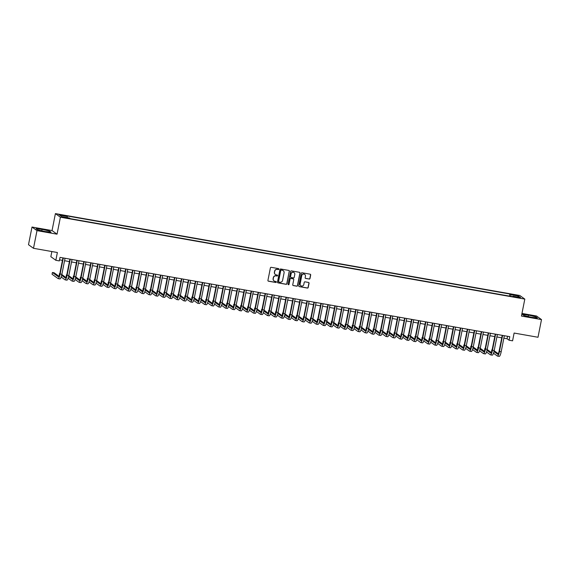 <?xml version="1.0" encoding="UTF-8"?>
<svg xmlns="http://www.w3.org/2000/svg" width="570" height="570" viewBox="0 0 570 570"><rect width="100%" height="100%" fill="white"/><g stroke="black" fill="none" stroke-linecap="round" stroke-linejoin="round"><path stroke-width="0.85" d="M278.88 269.175A0.499 0.485 125.8 0 0 278.495 268.605L271.22 267.323A0.713 0.691 125.8 0 0 270.401 267.893L267.929 280.383A0.713 0.691 125.8 0 0 268.477 281.195L275.752 282.478A0.499 0.485 125.8 0 0 276.137 281.587A0.499 0.485 125.8 0 0 275.944 281.502L274.996 281.338A2.273 2.216 125.8 0 1 273.251 278.73L273.458 277.69A2.273 2.216 125.8 0 1 276.087 275.859L277.027 276.022A0.499 0.485 125.8 0 0 277.412 275.139A0.499 0.485 125.8 0 0 277.219 275.054L276.279 274.89A2.273 2.216 125.8 0 1 274.526 272.282L274.733 271.242A2.273 2.216 125.8 0 1 277.362 269.411L278.303 269.574A0.499 0.485 125.8 0 0 278.88 269.175M275.317 274.462A2.273 2.216 125.8 0 1 274.391 272.182L274.597 271.142A2.273 2.216 125.8 0 1 277.227 269.311L278.167 269.475A0.499 0.485 125.8 0 0 278.616 268.641M268.135 281.024A0.713 0.691 125.8 0 0 268.342 281.096L275.616 282.378A0.499 0.485 125.8 0 0 276.065 281.544M274.042 280.91A2.273 2.216 125.8 0 1 273.115 278.637L273.322 277.597A2.273 2.216 125.8 0 1 275.951 275.759L276.892 275.93A0.499 0.485 125.8 0 0 277.341 275.096M514.575 294.754L512.729 294.619L517.275 295.517L514.575 294.754M309.168 279.072A0.713 0.691 125.8 0 0 309.987 278.502L310.679 274.996A0.713 0.691 125.8 0 0 310.137 274.184L302.057 272.759A0.713 0.691 125.8 0 0 301.238 273.329L298.766 285.819A0.713 0.691 125.8 0 0 299.314 286.632L307.387 288.057A0.713 0.691 125.8 0 0 308.206 287.48L309.047 283.247A0.713 0.691 125.8 0 0 308.498 282.435L305.043 281.829A0.713 0.691 125.8 0 0 304.223 282.399L303.81 284.501A1.902 1.853 125.8 0 1 300.86 285.72A1.902 1.853 125.8 0 1 300.148 283.853L301.772 275.631A1.902 1.853 125.8 0 1 304.715 274.412A1.902 1.853 125.8 0 1 305.435 276.279L305.164 277.647A0.713 0.691 125.8 0 0 305.712 278.459L309.033 278.972A0.713 0.691 125.8 0 0 309.852 278.402L310.55 274.897A0.713 0.691 125.8 0 0 310.344 274.256M36.993 230.636L57.043 234.177L52.048 230.572L31.998 227.038L36.993 230.636L33.495 248.306L57.378 252.517L55.839 260.291L59.33 260.91L60.028 257.376L509.794 336.678L509.096 340.212L512.58 340.824L514.119 333.051L538.002 337.262L541.5 319.592L536.505 315.994L521.97 313.429M57.043 234.177L60.399 217.213L524.813 299.1L521.45 316.058L541.5 319.592M289.396 271.242A0.713 0.691 125.8 0 0 288.847 270.429L280.775 269.004A0.713 0.691 125.8 0 0 279.948 269.574L277.476 282.065A0.713 0.691 125.8 0 0 278.025 282.877L286.104 284.302A0.713 0.691 125.8 0 0 286.924 283.732L289.261 271.142A0.713 0.691 125.8 0 0 289.054 270.501M291.413 270.878L299.492 272.303A0.713 0.691 125.8 0 1 300.041 273.115L297.568 285.606A0.713 0.691 125.8 0 1 296.742 286.176L293.286 285.57A0.713 0.691 125.8 0 1 292.738 284.758L293.742 279.692A0.713 0.691 125.8 0 0 293.194 278.873L290.907 278.474A0.713 0.691 125.8 0 0 290.08 279.043L289.04 284.316A0.499 0.485 125.8 0 1 288.27 284.637A0.499 0.485 125.8 0 1 288.078 284.145L290.593 271.455A0.713 0.691 125.8 0 1 291.413 270.878M33.495 248.306L28.5 244.701L31.998 227.038M61.403 215.31L64.724 215.716L60.57 214.712L58.781 214.577L61.403 215.31M60.399 217.213L55.404 213.608L519.812 295.495L524.813 299.1M509.466 296.108L509.879 294.027L66.391 215.831L67.338 216.514L67.331 217.633M509.879 294.027L510.827 294.711L518.493 296.065L520.553 297.547L512.879 296.193L513.827 296.877L70.338 218.681L69.39 217.996L61.717 216.643L59.665 215.161L67.338 216.514M51.863 251.548L50.844 256.685L55.839 260.291M52.048 230.572L55.404 213.608M503.866 338.188L507.065 338.751L509.096 340.212M59.537 259.842L62.444 260.355M64.56 260.725L69.419 261.58M71.535 261.958L76.387 262.813M78.503 263.183L83.362 264.038M85.479 264.416L90.338 265.271M92.454 265.641L97.306 266.504M99.422 266.874L104.282 267.729M106.398 268.099L111.257 268.962M113.373 269.332L118.225 270.187M120.341 270.565L125.201 271.42M127.317 271.79L132.176 272.645M134.292 273.023L139.144 273.878M141.26 274.248L146.12 275.103M148.236 275.481L153.095 276.336M155.211 276.707L160.063 277.569M162.179 277.939L167.038 278.794M169.155 279.172L174.014 280.027M176.13 280.397L180.982 281.252M183.098 281.63L187.958 282.485M190.074 282.855L194.933 283.71M197.049 284.088L201.908 284.943M204.024 285.314L208.877 286.176M210.993 286.546L215.852 287.401M217.968 287.772L222.827 288.634M224.943 289.004L229.796 289.859M231.912 290.237L236.771 291.092M238.887 291.462L243.746 292.317M245.862 292.695L250.715 293.55M252.831 293.921L257.69 294.776M259.806 295.153L264.665 296.008M266.781 296.379L271.634 297.241M273.75 297.611L278.609 298.466M280.725 298.844L285.584 299.699M287.7 300.069L292.553 300.924M294.669 301.302L299.528 302.157M301.644 302.528L306.503 303.382M308.619 303.76L313.471 304.615M315.588 304.986L320.447 305.848M322.563 306.218L327.422 307.073M329.538 307.451L334.391 308.306M336.507 308.676L341.366 309.531M343.482 309.909L348.341 310.764M350.457 311.135L355.317 311.99M357.433 312.367L362.285 313.222M364.401 313.593L369.26 314.455M371.376 314.825L376.236 315.68M378.352 316.051L383.204 316.913M385.32 317.283L390.179 318.138M392.295 318.516L397.155 319.371M399.271 319.742L404.123 320.596M406.239 320.974L411.098 321.829M413.214 322.2L418.074 323.055M420.19 323.432L425.042 324.287M427.158 324.658L432.017 325.52M434.133 325.89L438.993 326.745M441.109 327.123L445.961 327.978M448.077 328.349L452.936 329.204M455.052 329.581L459.912 330.436M462.028 330.807L466.88 331.662M468.996 332.039L473.855 332.894M475.971 333.265L480.831 334.127M482.947 334.497L487.799 335.352M489.915 335.723L494.774 336.585M496.89 336.956L501.75 337.81M507.557 336.286L507.065 338.751M512.879 296.193L512.665 296.671M510.813 296.343L510.827 294.711M518.493 296.065L517.517 297.013M45.066 231.52L51.044 232.168L49.54 231.078L42.059 229.347L36.081 228.705L37.584 229.788L45.066 231.52M535.914 316.842L528.433 315.11L522.455 314.462L523.958 315.552L531.44 317.283L537.417 317.925L535.914 316.842L535.736 317.739M41.781 230.757L42.059 229.347M49.362 231.983L49.54 231.078M528.155 316.521L528.433 315.11M277.683 282.706A0.713 0.691 125.8 0 0 277.889 282.777L285.969 284.202A0.713 0.691 125.8 0 0 286.788 283.632L289.261 271.142M281.331 270.109A0.499 0.485 125.8 0 0 280.754 270.508L278.588 281.466A0.499 0.485 125.8 0 0 278.972 282.036L279.963 282.214A2.273 2.216 125.8 0 0 282.592 280.383L284.074 272.887A2.273 2.216 125.8 0 0 282.328 270.28L281.195 270.009A0.499 0.485 125.8 0 0 280.625 270.408L280.754 270.508M278.709 281.901A0.499 0.485 125.8 0 1 278.452 281.373L280.625 270.408M283.147 270.608A2.273 2.216 125.8 0 0 282.193 270.187L282.328 270.28M281.195 270.009L282.193 270.187M292.944 285.399A0.713 0.691 125.8 0 0 293.151 285.47L296.607 286.083A0.713 0.691 125.8 0 0 297.433 285.506L299.906 273.023A0.713 0.691 125.8 0 0 299.699 272.375M293.408 278.951A0.713 0.691 125.8 0 0 293.058 278.78L290.771 278.374A0.713 0.691 125.8 0 0 289.945 278.951L289.04 284.316M288.206 284.58A0.499 0.485 125.8 0 0 288.905 284.216M294.783 274.434A1.902 1.853 125.8 0 0 294.063 272.574A1.902 1.853 125.8 0 0 291.12 273.792L290.55 276.685A0.713 0.691 125.8 0 0 291.099 277.497L293.386 277.904A0.713 0.691 125.8 0 0 294.213 277.334L294.783 274.434M293.999 272.524A1.902 1.853 125.8 0 0 290.985 273.693L291.12 273.792M290.75 277.334A0.713 0.691 125.8 0 1 290.415 276.585L290.985 273.693M305.37 278.288A0.713 0.691 125.8 0 0 305.577 278.367L309.033 278.972M304.644 274.37A1.902 1.853 125.8 0 0 301.637 275.538L301.772 275.631M300.796 285.67A1.902 1.853 125.8 0 1 300.012 283.753L301.637 275.538M298.965 286.461A0.713 0.691 125.8 0 0 299.179 286.532L307.251 287.957A0.713 0.691 125.8 0 0 308.078 287.387L308.911 283.155A0.713 0.691 125.8 0 0 308.705 282.506M59.009 276.293L54.15 272.788L52.412 272.481L52.055 274.248L58.062 278.58A5.429 1.133 -80 0 0 58.169 278.623A5.429 1.133 -80 0 0 60.128 274.006L63.306 257.954M59.807 278.887A5.429 1.133 -80 0 0 59.914 278.93A5.429 1.133 -80 0 0 61.866 274.312L65.044 258.26M62.928 257.889L59.786 273.764A3.62 0.755 100 0 1 58.482 276.842A3.62 0.755 100 0 1 58.411 276.813L52.412 272.481M61.161 277.013L65.037 279.806A5.429 1.133 -80 0 0 65.144 279.856A5.429 1.133 -80 0 0 67.096 275.239L70.274 259.179M66.776 280.112A5.429 1.133 -80 0 0 66.882 280.162A5.429 1.133 -80 0 0 68.842 275.545L72.02 259.485M69.903 259.115L66.761 274.996A3.62 0.755 100 0 1 65.457 278.075A3.62 0.755 100 0 1 65.386 278.039L61.645 275.339M65.985 277.526L61.824 274.526M59.786 273.778L59.38 273.707L59.28 275.659M59.743 273.971L59.38 273.707M68.129 278.238L72.005 281.038A5.429 1.133 -80 0 0 72.112 281.081A5.429 1.133 -80 0 0 74.072 276.464L77.249 260.412M73.751 281.345A5.429 1.133 -80 0 0 73.858 281.388A5.429 1.133 -80 0 0 75.817 276.778L78.995 260.718M76.879 260.347L73.737 276.222A3.62 0.755 100 0 1 72.433 279.3A3.62 0.755 100 0 1 72.362 279.272L68.614 276.571M72.96 278.751L68.799 275.752M66.754 275.011L66.355 274.94L66.255 276.885M66.719 275.203L66.355 274.94M75.105 279.471L78.981 282.264A5.429 1.133 -80 0 0 79.088 282.314A5.429 1.133 -80 0 0 81.047 277.697L84.225 261.637M80.726 282.578A5.429 1.133 -80 0 0 80.833 282.62A5.429 1.133 -80 0 0 82.785 278.003L85.963 261.951M83.847 261.573L80.705 277.455A3.62 0.755 100 0 1 79.401 280.533A3.62 0.755 100 0 1 79.33 280.497L75.589 277.797M79.928 279.984L75.774 276.984M73.73 276.243L73.331 276.172L73.224 278.117M73.694 276.429L73.331 276.172M82.08 280.697L85.956 283.497A5.429 1.133 -80 0 0 86.063 283.539A5.429 1.133 -80 0 0 88.015 278.93L91.2 262.87M87.695 283.803A5.429 1.133 -80 0 0 87.801 283.853A5.429 1.133 -80 0 0 89.761 279.236L92.939 263.176M90.822 262.806L87.68 278.68A3.62 0.755 100 0 1 86.376 281.758A3.62 0.755 100 0 1 86.305 281.73L82.564 279.029M86.904 281.209L82.743 278.21M80.705 277.469L80.299 277.398L80.199 279.343M80.662 277.661L80.299 277.398M89.048 281.929L92.924 284.729A5.429 1.133 -80 0 0 93.031 284.772A5.429 1.133 -80 0 0 94.99 280.155L98.168 264.102M94.67 285.036A5.429 1.133 -80 0 0 94.777 285.078A5.429 1.133 -80 0 0 96.736 280.461L99.914 264.409M97.798 264.031L94.656 279.913A3.62 0.755 100 0 1 93.352 282.991A3.62 0.755 100 0 1 93.28 282.962L89.533 280.262M93.879 282.442L89.718 279.442M87.673 278.702L87.274 278.63L87.174 280.575M87.638 278.887L87.274 278.63M96.024 283.162L99.9 285.955A5.429 1.133 -80 0 0 100.007 286.005A5.429 1.133 -80 0 0 101.966 281.388L105.144 265.328M101.645 286.261A5.429 1.133 -80 0 0 101.752 286.311A5.429 1.133 -80 0 0 103.704 281.694L106.889 265.634M104.773 265.264L101.624 281.145A3.62 0.755 100 0 1 100.32 284.216A3.62 0.755 100 0 1 100.249 284.188L96.508 281.487M100.847 283.668L96.693 280.668M94.648 279.927L94.249 279.856L94.15 281.801M94.613 280.119L94.249 279.856M102.999 284.387L106.875 287.187A5.429 1.133 -80 0 0 106.982 287.23A5.429 1.133 -80 0 0 108.934 282.613L112.119 266.56M108.621 287.494A5.429 1.133 -80 0 0 108.728 287.536A5.429 1.133 -80 0 0 110.68 282.919L113.858 266.867M111.741 266.489L108.599 282.371A3.62 0.755 100 0 1 107.295 285.449A3.62 0.755 100 0 1 107.224 285.42L103.484 282.72M107.823 284.9L103.662 281.901M101.624 281.16L101.218 281.088L101.118 283.034M101.581 281.352L101.218 281.088M109.967 285.62L113.85 288.413A5.429 1.133 -80 0 0 113.957 288.463A5.429 1.133 -80 0 0 115.91 283.846L119.087 267.786M115.589 288.719A5.429 1.133 -80 0 0 115.696 288.769A5.429 1.133 -80 0 0 117.655 284.152L120.833 268.092M118.717 267.722L115.575 283.603A3.62 0.755 100 0 1 114.271 286.682A3.62 0.755 100 0 1 114.2 286.646L110.452 283.945M114.798 286.133L110.637 283.133M108.592 282.385L108.193 282.314L108.093 284.266M108.557 282.578L108.193 282.314M116.943 286.845L120.819 289.645A5.429 1.133 -80 0 0 120.925 289.688A5.429 1.133 -80 0 0 122.885 285.071L126.063 269.019M122.564 289.952A5.429 1.133 -80 0 0 122.671 289.995A5.429 1.133 -80 0 0 124.623 285.385L127.808 269.325M125.692 268.954L122.543 284.829A3.62 0.755 100 0 1 121.239 287.907A3.62 0.755 100 0 1 121.168 287.879L117.427 285.178M121.766 287.358L117.612 284.359M115.567 283.618L115.168 283.546L115.069 285.492M115.532 283.81L115.168 283.546M123.918 288.078L127.794 290.871A5.429 1.133 -80 0 0 127.901 290.921A5.429 1.133 -80 0 0 129.853 286.304L133.038 270.244M129.54 291.177A5.429 1.133 -80 0 0 129.647 291.227A5.429 1.133 -80 0 0 131.599 286.61L134.776 270.558M132.66 270.18L129.518 286.062A3.62 0.755 100 0 1 128.214 289.14A3.62 0.755 100 0 1 128.143 289.104L124.403 286.404M128.742 288.591L124.581 285.591M122.543 284.843L122.137 284.779L122.037 286.724M122.5 285.036L122.137 284.779M130.886 289.304L134.769 292.104A5.429 1.133 -80 0 0 134.876 292.146A5.429 1.133 -80 0 0 136.828 287.536L140.006 271.477M136.508 292.41A5.429 1.133 -80 0 0 136.615 292.46A5.429 1.133 -80 0 0 138.574 287.843L141.752 271.783M139.636 271.413L136.494 287.287A3.62 0.755 100 0 1 135.19 290.365A3.62 0.755 100 0 1 135.118 290.337L131.371 287.636M135.717 289.817L131.556 286.817M129.518 286.076L129.112 286.005L129.012 287.95M129.476 286.268L129.112 286.005M137.862 290.536L141.738 293.329A5.429 1.133 -80 0 0 141.845 293.379A5.429 1.133 -80 0 0 143.804 288.762L146.982 272.702M143.483 293.643A5.429 1.133 -80 0 0 143.59 293.685A5.429 1.133 -80 0 0 145.542 289.068L148.727 273.016M146.611 272.638L143.462 288.52A3.62 0.755 100 0 1 142.158 291.598A3.62 0.755 100 0 1 142.087 291.562L138.346 288.869M142.692 291.049L138.531 288.049M136.487 287.309L136.088 287.237L135.988 289.182M136.451 287.494L136.088 287.237M144.837 291.769L148.713 294.562A5.429 1.133 -80 0 0 148.82 294.612A5.429 1.133 -80 0 0 150.772 289.995L153.957 273.935M150.459 294.868A5.429 1.133 -80 0 0 150.565 294.918A5.429 1.133 -80 0 0 152.518 290.301L155.696 274.241M153.579 273.871L150.437 289.745A3.62 0.755 100 0 1 149.133 292.823A3.62 0.755 100 0 1 149.062 292.795L145.322 290.094M149.661 292.275L145.507 289.275M143.462 288.534L143.056 288.463L142.956 290.408M143.419 288.726L143.056 288.463M151.812 292.994L155.688 295.794A5.429 1.133 -80 0 0 155.795 295.837A5.429 1.133 -80 0 0 157.748 291.22L160.925 275.168M157.427 296.101A5.429 1.133 -80 0 0 157.534 296.144A5.429 1.133 -80 0 0 159.493 291.526L162.671 275.474M160.555 275.096L157.413 290.978A3.62 0.755 100 0 1 156.109 294.056A3.62 0.755 100 0 1 156.037 294.027L152.29 291.327M156.636 293.507L152.475 290.508M150.437 289.767L150.031 289.695L149.931 291.641M150.395 289.959L150.031 289.695M158.781 294.227L162.657 297.02A5.429 1.133 -80 0 0 162.763 297.07A5.429 1.133 -80 0 0 164.723 292.453L167.901 276.393M164.402 297.326A5.429 1.133 -80 0 0 164.509 297.376A5.429 1.133 -80 0 0 166.461 292.759L169.646 276.699M167.53 276.329L164.381 292.211A3.62 0.755 100 0 1 163.077 295.288A3.62 0.755 100 0 1 163.006 295.253L159.265 292.553M163.611 294.74L159.45 291.733M157.405 290.992L157.007 290.921L156.907 292.873M157.37 291.185L157.007 290.921M165.756 295.452L169.632 298.252A5.429 1.133 -80 0 0 169.739 298.295A5.429 1.133 -80 0 0 171.691 293.678L174.876 277.626M171.378 298.559A5.429 1.133 -80 0 0 171.484 298.602A5.429 1.133 -80 0 0 173.437 293.992L176.614 277.932M174.498 277.562L171.356 293.436A3.62 0.755 100 0 1 170.052 296.514A3.62 0.755 100 0 1 169.981 296.486L166.24 293.785M170.58 295.965L166.426 292.966M164.381 292.225L163.975 292.154L163.875 294.099M164.338 292.417L163.975 292.154M172.731 296.685L176.607 299.478A5.429 1.133 -80 0 0 176.714 299.528A5.429 1.133 -80 0 0 178.666 294.911L181.844 278.851M178.346 299.784A5.429 1.133 -80 0 0 178.453 299.834A5.429 1.133 -80 0 0 180.412 295.217L183.59 279.158M181.474 278.787L178.332 294.669A3.62 0.755 100 0 1 177.028 297.747A3.62 0.755 100 0 1 176.957 297.711L173.209 295.011M177.555 297.198L173.394 294.198M171.356 293.45L170.95 293.379L170.85 295.331M171.314 293.643L170.95 293.379M179.7 297.911L183.576 300.711A5.429 1.133 -80 0 0 183.683 300.753A5.429 1.133 -80 0 0 185.642 296.136L188.82 280.084M185.321 301.017A5.429 1.133 -80 0 0 185.428 301.067A5.429 1.133 -80 0 0 187.38 296.45L190.565 280.39M188.449 280.02L185.3 295.894A3.62 0.755 100 0 1 183.996 298.972A3.62 0.755 100 0 1 183.925 298.944L180.184 296.243M184.53 298.423L180.369 295.424M178.325 294.683L177.925 294.612L177.826 296.557M178.289 294.875L177.925 294.612M186.675 299.143L190.551 301.936A5.429 1.133 -80 0 0 190.658 301.986A5.429 1.133 -80 0 0 192.617 297.369L195.795 281.309M192.297 302.25A5.429 1.133 -80 0 0 192.404 302.292A5.429 1.133 -80 0 0 194.356 297.675L197.534 281.623M195.417 281.245L192.275 297.127A3.62 0.755 100 0 1 190.971 300.205A3.62 0.755 100 0 1 190.9 300.169L187.16 297.476M191.499 299.656L187.345 296.656M185.3 295.916L184.901 295.844L184.794 297.789M185.257 296.101L184.901 295.844M193.65 300.369L197.526 303.169A5.429 1.133 -80 0 0 197.633 303.219A5.429 1.133 -80 0 0 199.585 298.602L202.763 282.542M199.265 303.475A5.429 1.133 -80 0 0 199.372 303.525A5.429 1.133 -80 0 0 201.331 298.908L204.509 282.848M202.393 282.478L199.251 298.352A3.62 0.755 100 0 1 197.947 301.43A3.62 0.755 100 0 1 197.876 301.402L194.135 298.701M198.474 300.882L194.313 297.882M192.275 297.141L191.869 297.07L191.769 299.015M192.233 297.333L191.869 297.07M200.619 301.601L204.495 304.401A5.429 1.133 -80 0 0 204.602 304.444A5.429 1.133 -80 0 0 206.561 299.827L209.739 283.774M206.24 304.708A5.429 1.133 -80 0 0 206.347 304.751A5.429 1.133 -80 0 0 208.307 300.134L211.484 284.081M209.368 283.703L206.219 299.585A3.62 0.755 100 0 1 204.915 302.663A3.62 0.755 100 0 1 204.844 302.634L201.103 299.934M205.449 302.114L201.288 299.115M199.243 298.374L198.844 298.302L198.745 300.248M199.208 298.566L198.844 298.302M207.594 302.834L211.47 305.627A5.429 1.133 -80 0 0 211.577 305.677A5.429 1.133 -80 0 0 213.536 301.06L216.714 285M213.216 305.933A5.429 1.133 -80 0 0 213.322 305.983A5.429 1.133 -80 0 0 215.275 301.366L218.453 285.306M216.336 284.936L213.194 300.817A3.62 0.755 100 0 1 211.89 303.888A3.62 0.755 100 0 1 211.819 303.86L208.079 301.16M212.418 303.347L208.264 300.34M206.219 299.599L205.82 299.528L205.713 301.473M206.183 299.791L205.82 299.528M214.569 304.059L218.445 306.86A5.429 1.133 -80 0 0 218.552 306.902A5.429 1.133 -80 0 0 220.505 302.285L223.682 286.233M220.184 307.166A5.429 1.133 -80 0 0 220.291 307.209A5.429 1.133 -80 0 0 222.25 302.592L225.428 286.539M223.312 286.161L220.17 302.043A3.62 0.755 100 0 1 218.866 305.121A3.62 0.755 100 0 1 218.794 305.093L215.054 302.392M219.393 304.572L215.232 301.573M213.194 300.832L212.788 300.761L212.688 302.706M213.152 301.024L212.788 300.761M221.538 305.292L225.414 308.085A5.429 1.133 -80 0 0 225.52 308.135A5.429 1.133 -80 0 0 227.48 303.518L230.658 287.458M227.159 308.391A5.429 1.133 -80 0 0 227.266 308.441A5.429 1.133 -80 0 0 229.226 303.824L232.403 287.764M230.287 287.394L227.145 303.276A3.62 0.755 100 0 1 225.841 306.354A3.62 0.755 100 0 1 225.77 306.318L222.022 303.618M226.368 305.805L222.207 302.805M220.162 302.057L219.763 301.986L219.664 303.938M220.127 302.25L219.763 301.986M228.513 306.517L232.389 309.318A5.429 1.133 -80 0 0 232.496 309.36A5.429 1.133 -80 0 0 234.455 304.743L237.633 288.691M234.135 309.624A5.429 1.133 -80 0 0 234.242 309.667A5.429 1.133 -80 0 0 236.194 305.057L239.371 288.997M237.255 288.627L234.113 304.501A3.62 0.755 100 0 1 232.809 307.579A3.62 0.755 100 0 1 232.738 307.551L228.998 304.85M233.337 307.031L229.183 304.031M227.138 303.29L226.739 303.219L226.632 305.164M227.102 303.482L226.739 303.219M235.488 307.75L239.364 310.543A5.429 1.133 -80 0 0 239.471 310.593A5.429 1.133 -80 0 0 241.423 305.976L244.608 289.916M241.103 310.857A5.429 1.133 -80 0 0 241.21 310.899A5.429 1.133 -80 0 0 243.169 306.282L246.347 290.23M244.231 289.852L241.089 305.734A3.62 0.755 100 0 1 239.785 308.812A3.62 0.755 100 0 1 239.714 308.776L235.973 306.076M240.312 308.263L236.151 305.264M234.113 304.522L233.707 304.451L233.607 306.396M234.07 304.708L233.707 304.451M242.457 308.976L246.333 311.776A5.429 1.133 -80 0 0 246.44 311.818A5.429 1.133 -80 0 0 248.399 307.209L251.577 291.149M248.078 312.082A5.429 1.133 -80 0 0 248.185 312.132A5.429 1.133 -80 0 0 250.144 307.515L253.322 291.455M251.206 291.085L248.064 306.959A3.62 0.755 100 0 1 246.76 310.037A3.62 0.755 100 0 1 246.689 310.009L242.941 307.308M247.287 309.489L243.126 306.489M241.082 305.748L240.683 305.677L240.583 307.622M241.046 305.94L240.683 305.677M249.432 310.208L253.308 313.001A5.429 1.133 -80 0 0 253.415 313.051A5.429 1.133 -80 0 0 255.374 308.434L258.552 292.382M255.054 313.315A5.429 1.133 -80 0 0 255.161 313.358A5.429 1.133 -80 0 0 257.113 308.74L260.298 292.688M258.182 292.31L255.032 308.192A3.62 0.755 100 0 1 253.728 311.27A3.62 0.755 100 0 1 253.657 311.241L249.917 308.541M254.256 310.721L250.102 307.722M248.057 306.981L247.658 306.909L247.558 308.855M248.021 307.166L247.658 306.909M256.407 311.441L260.283 314.234A5.429 1.133 -80 0 0 260.39 314.284A5.429 1.133 -80 0 0 262.342 309.667L265.527 293.607M262.029 314.54A5.429 1.133 -80 0 0 262.129 314.59A5.429 1.133 -80 0 0 264.088 309.973L267.266 293.913M265.15 293.543L262.008 309.424A3.62 0.755 100 0 1 260.704 312.495A3.62 0.755 100 0 1 260.632 312.467L256.892 309.767M261.231 311.947L257.07 308.947M255.032 308.206L254.626 308.135L254.526 310.08M254.989 308.399L254.626 308.135M263.376 312.666L267.259 315.466A5.429 1.133 -80 0 0 267.366 315.509A5.429 1.133 -80 0 0 269.318 310.892L272.496 294.84M268.997 315.773A5.429 1.133 -80 0 0 269.104 315.816A5.429 1.133 -80 0 0 271.064 311.199L274.241 295.146M272.125 294.768L268.983 310.65A3.62 0.755 100 0 1 267.679 313.728A3.62 0.755 100 0 1 267.608 313.7L263.86 310.999M268.206 313.179L264.045 310.18M262.001 309.439L261.602 309.368L261.502 311.313M261.965 309.631L261.602 309.368M270.351 313.899L274.227 316.692A5.429 1.133 -80 0 0 274.334 316.742A5.429 1.133 -80 0 0 276.293 312.125L279.471 296.065M275.973 316.998A5.429 1.133 -80 0 0 276.079 317.048A5.429 1.133 -80 0 0 278.032 312.431L281.217 296.371M279.101 296.001L275.951 311.883A3.62 0.755 100 0 1 274.647 314.961A3.62 0.755 100 0 1 274.576 314.925L270.836 312.225M275.175 314.412L271.021 311.412M268.976 310.664L268.577 310.593L268.477 312.545M268.94 310.857L268.577 310.593M277.326 315.125L281.202 317.925A5.429 1.133 -80 0 0 281.309 317.967A5.429 1.133 -80 0 0 283.262 313.35L286.446 297.298M282.948 318.231A5.429 1.133 -80 0 0 283.055 318.274A5.429 1.133 -80 0 0 285.007 313.664L288.185 297.604M286.069 297.234L282.927 313.108A3.62 0.755 100 0 1 281.623 316.186A3.62 0.755 100 0 1 281.552 316.158L277.811 313.457M282.15 315.637L277.989 312.638M275.951 311.897L275.545 311.826L275.445 313.771M275.909 312.089L275.545 311.826M284.295 316.357L288.178 319.15A5.429 1.133 -80 0 0 288.285 319.2A5.429 1.133 -80 0 0 290.237 314.583L293.415 298.523M289.916 319.457A5.429 1.133 -80 0 0 290.023 319.506A5.429 1.133 -80 0 0 291.983 314.889L295.16 298.83M293.044 298.459L289.902 314.341A3.62 0.755 100 0 1 288.598 317.419A3.62 0.755 100 0 1 288.527 317.383L284.779 314.683M289.125 316.87L284.964 313.87M282.927 313.122L282.52 313.058L282.421 315.003M282.884 313.315L282.52 313.058M291.27 317.583L295.146 320.383A5.429 1.133 -80 0 0 295.253 320.426A5.429 1.133 -80 0 0 297.212 315.816L300.39 299.756M296.892 320.689A5.429 1.133 -80 0 0 296.998 320.739A5.429 1.133 -80 0 0 298.951 316.122L302.136 300.062M300.019 299.692L296.87 315.566A3.62 0.755 100 0 1 295.566 318.644A3.62 0.755 100 0 1 295.495 318.616L291.755 315.915M296.101 318.096L291.94 315.096M289.895 314.355L289.496 314.284L289.396 316.229M289.859 314.547L289.496 314.284M298.245 318.815L302.121 321.608A5.429 1.133 -80 0 0 302.228 321.658A5.429 1.133 -80 0 0 304.18 317.041L307.365 300.981M303.867 321.922A5.429 1.133 -80 0 0 303.974 321.964A5.429 1.133 -80 0 0 305.926 317.347L309.104 301.295M306.988 300.917L303.846 316.799A3.62 0.755 100 0 1 302.542 319.877A3.62 0.755 100 0 1 302.471 319.841L298.73 317.148M303.069 319.328L298.915 316.329M296.87 315.588L296.464 315.516L296.364 317.462M296.828 315.773L296.464 315.516M305.221 320.048L309.097 322.841A5.429 1.133 -80 0 0 309.204 322.891A5.429 1.133 -80 0 0 311.156 318.274L314.334 302.214M310.835 323.147A5.429 1.133 -80 0 0 310.942 323.197A5.429 1.133 -80 0 0 312.902 318.58L316.079 302.52M313.963 302.15L310.821 318.024A3.62 0.755 100 0 1 309.517 321.102A3.62 0.755 100 0 1 309.446 321.074L305.698 318.373M310.044 320.554L305.883 317.554M303.846 316.813L303.44 316.742L303.34 318.687M303.803 317.006L303.44 316.742M312.189 321.273L316.065 324.073A5.429 1.133 -80 0 0 316.172 324.116A5.429 1.133 -80 0 0 318.131 319.499L321.309 303.447M317.811 324.38A5.429 1.133 -80 0 0 317.918 324.423A5.429 1.133 -80 0 0 319.87 319.806L323.055 303.753M320.939 303.375L317.789 319.257A3.62 0.755 100 0 1 316.485 322.335A3.62 0.755 100 0 1 316.414 322.307L312.673 319.606M317.02 321.786L312.859 318.787M310.814 318.046L310.415 317.974L310.315 319.92M310.778 318.238L310.415 317.974M319.164 322.506L323.04 325.299A5.429 1.133 -80 0 0 323.147 325.349A5.429 1.133 -80 0 0 325.099 320.732L328.284 304.672M324.786 325.605A5.429 1.133 -80 0 0 324.893 325.655A5.429 1.133 -80 0 0 326.845 321.038L330.023 304.978M327.907 304.608L324.765 320.49A3.62 0.755 100 0 1 323.461 323.568A3.62 0.755 100 0 1 323.389 323.532L319.649 320.832M323.988 323.019L319.834 320.012M317.789 319.271L317.383 319.2L317.283 321.152M317.746 319.464L317.383 319.2M326.14 323.732L330.016 326.532A5.429 1.133 -80 0 0 330.123 326.574A5.429 1.133 -80 0 0 332.075 321.957L335.253 305.905M331.754 326.838A5.429 1.133 -80 0 0 331.861 326.881A5.429 1.133 -80 0 0 333.82 322.264L336.998 306.211M334.882 305.841L331.74 321.715A3.62 0.755 100 0 1 330.436 324.793A3.62 0.755 100 0 1 330.365 324.765L326.617 322.064M330.963 324.245L326.802 321.245M324.765 320.504L324.358 320.433L324.259 322.378M324.722 320.696L324.358 320.433M333.108 324.964L336.984 327.757A5.429 1.133 -80 0 0 337.091 327.807A5.429 1.133 -80 0 0 339.05 323.19L342.228 307.13M338.73 328.064A5.429 1.133 -80 0 0 338.837 328.113A5.429 1.133 -80 0 0 340.789 323.496L343.974 307.437M341.858 307.066L338.708 322.948A3.62 0.755 100 0 1 337.404 326.026A3.62 0.755 100 0 1 337.333 325.99L333.593 323.29M337.939 325.477L333.778 322.478M331.733 321.729L331.334 321.658L331.234 323.61M331.697 321.922L331.334 321.658M340.083 326.19L343.959 328.99A5.429 1.133 -80 0 0 344.066 329.033A5.429 1.133 -80 0 0 346.026 324.416L349.203 308.363M345.705 329.296A5.429 1.133 -80 0 0 345.812 329.339A5.429 1.133 -80 0 0 347.764 324.729L350.942 308.669M348.826 308.299L345.684 324.173A3.62 0.755 100 0 1 344.38 327.251A3.62 0.755 100 0 1 344.309 327.223L340.568 324.522M344.907 326.703L340.753 323.703M338.708 322.962L338.309 322.891L338.202 324.836M338.666 323.154L338.309 322.891M347.059 327.422L350.935 330.215A5.429 1.133 -80 0 0 351.042 330.265A5.429 1.133 -80 0 0 352.994 325.648L356.172 309.588M352.673 330.529A5.429 1.133 -80 0 0 352.78 330.572A5.429 1.133 -80 0 0 354.74 325.954L357.917 309.902M355.801 309.524L352.659 325.406A3.62 0.755 100 0 1 351.355 328.484A3.62 0.755 100 0 1 351.284 328.448L347.543 325.748M351.882 327.935L347.721 324.936M345.684 324.195L345.278 324.123L345.178 326.069M345.641 324.38L345.278 324.123M354.027 328.648L357.903 331.448A5.429 1.133 -80 0 0 358.01 331.491A5.429 1.133 -80 0 0 359.969 326.881L363.147 310.821M359.649 331.754A5.429 1.133 -80 0 0 359.756 331.804A5.429 1.133 -80 0 0 361.715 327.187L364.893 311.127M362.777 310.757L359.627 326.631A3.62 0.755 100 0 1 358.323 329.709A3.62 0.755 100 0 1 358.252 329.681L354.512 326.981M358.858 329.161L354.697 326.161M352.652 325.42L352.253 325.349L352.153 327.294M352.616 325.613L352.253 325.349M361.002 329.88L364.878 332.68A5.429 1.133 -80 0 0 364.985 332.723A5.429 1.133 -80 0 0 366.945 328.106L370.122 312.054M366.624 332.987A5.429 1.133 -80 0 0 366.731 333.03A5.429 1.133 -80 0 0 368.683 328.413L371.861 312.36M369.745 311.982L366.603 327.864A3.62 0.755 100 0 1 365.299 330.942A3.62 0.755 100 0 1 365.228 330.913L361.487 328.213M365.826 330.393L361.672 327.394M359.627 326.653L359.228 326.582L359.121 328.527M359.592 326.838L359.228 326.582M367.978 331.113L371.854 333.906A5.429 1.133 -80 0 0 371.961 333.956A5.429 1.133 -80 0 0 373.913 329.339L377.091 313.279M373.592 334.212A5.429 1.133 -80 0 0 373.699 334.262A5.429 1.133 -80 0 0 375.659 329.645L378.836 313.586M376.72 313.215L373.578 329.097A3.62 0.755 100 0 1 372.274 332.168A3.62 0.755 100 0 1 372.203 332.139L368.462 329.439M372.801 331.619L368.64 328.619M366.603 327.878L366.197 327.807L366.097 329.752M366.56 328.071L366.197 327.807M374.946 332.339L378.822 335.139A5.429 1.133 -80 0 0 378.929 335.181A5.429 1.133 -80 0 0 380.888 330.564L384.066 314.512M380.568 335.445A5.429 1.133 -80 0 0 380.674 335.488A5.429 1.133 -80 0 0 382.634 330.871L385.812 314.818M383.695 314.44L380.553 330.322A3.62 0.755 100 0 1 379.25 333.4A3.62 0.755 100 0 1 379.178 333.372L375.43 330.671M379.777 332.852L375.616 329.852M373.571 329.111L373.172 329.04L373.072 330.985M373.535 329.303L373.172 329.04M381.921 333.571L385.797 336.364A5.429 1.133 -80 0 0 385.904 336.414A5.429 1.133 -80 0 0 387.864 331.797L391.041 315.737M387.543 336.671A5.429 1.133 -80 0 0 387.65 336.72A5.429 1.133 -80 0 0 389.602 332.103L392.78 316.044M390.664 315.673L387.522 331.555A3.62 0.755 100 0 1 386.218 334.633A3.62 0.755 100 0 1 386.147 334.597L382.406 331.897M386.745 334.084L382.591 331.084M380.546 330.336L380.147 330.265L380.04 332.217M380.511 330.529L380.147 330.265M388.897 334.797L392.773 337.597A5.429 1.133 -80 0 0 392.88 337.639A5.429 1.133 -80 0 0 394.832 333.022L398.01 316.97M394.511 337.903A5.429 1.133 -80 0 0 394.618 337.946A5.429 1.133 -80 0 0 396.578 333.336L399.755 317.276M397.639 316.906L394.497 332.78A3.62 0.755 100 0 1 393.193 335.858A3.62 0.755 100 0 1 393.122 335.83L389.381 333.129M393.72 335.31L389.559 332.31M387.522 331.569L387.116 331.498L387.016 333.443M387.479 331.761L387.116 331.498M395.865 336.029L399.741 338.822A5.429 1.133 -80 0 0 399.848 338.872A5.429 1.133 -80 0 0 401.807 334.255L404.985 318.195M401.487 339.129A5.429 1.133 -80 0 0 401.594 339.179A5.429 1.133 -80 0 0 403.553 334.562L406.731 318.509M404.615 318.131L401.472 334.013A3.62 0.755 100 0 1 400.168 337.091A3.62 0.755 100 0 1 400.097 337.055L396.349 334.355M400.696 336.542L396.535 333.543M394.49 332.794L394.091 332.73L393.991 334.676M394.454 332.987L394.091 332.73M402.84 337.255L406.716 340.055A5.429 1.133 -80 0 0 406.823 340.098A5.429 1.133 -80 0 0 408.783 335.488L411.96 319.428M408.462 340.361A5.429 1.133 -80 0 0 408.569 340.411A5.429 1.133 -80 0 0 410.521 335.794L413.706 319.734M411.59 319.364L408.441 335.238A3.62 0.755 100 0 1 407.137 338.316A3.62 0.755 100 0 1 407.066 338.288L403.325 335.588M407.664 337.768L403.51 334.768M401.465 334.027L401.066 333.956L400.959 335.901M401.43 334.219L401.066 333.956M409.816 338.487L413.692 341.28A5.429 1.133 -80 0 0 413.799 341.33A5.429 1.133 -80 0 0 415.751 336.713L418.936 320.661M415.437 341.594A5.429 1.133 -80 0 0 415.537 341.637A5.429 1.133 -80 0 0 417.497 337.02L420.674 320.967M418.558 320.589L415.416 336.471A3.62 0.755 100 0 1 414.112 339.549A3.62 0.755 100 0 1 414.041 339.513L410.3 336.82M414.639 339L410.478 336.001M408.441 335.26L408.034 335.189L407.935 337.134M408.398 335.445L408.034 335.189M416.784 339.72L420.667 342.513A5.429 1.133 -80 0 0 420.774 342.563A5.429 1.133 -80 0 0 422.726 337.946L425.904 321.886M422.406 342.819A5.429 1.133 -80 0 0 422.512 342.869A5.429 1.133 -80 0 0 424.472 338.252L427.65 322.192M425.534 321.822L422.391 337.697A3.62 0.755 100 0 1 421.088 340.774A3.62 0.755 100 0 1 421.016 340.746L417.269 338.046M421.615 340.226L417.454 337.226M415.409 336.485L415.01 336.414L414.91 338.359M415.373 336.678L415.01 336.414M423.759 340.945L427.635 343.746A5.429 1.133 -80 0 0 427.742 343.788A5.429 1.133 -80 0 0 429.702 339.171L432.879 323.119M429.381 344.052A5.429 1.133 -80 0 0 429.488 344.095A5.429 1.133 -80 0 0 431.44 339.478L434.625 323.425M432.509 323.048L429.36 338.929A3.62 0.755 100 0 1 428.056 342.007A3.62 0.755 100 0 1 427.984 341.979L424.244 339.278M428.583 341.459L424.429 338.459M422.384 337.718L421.985 337.647L421.886 339.592M422.349 337.91L421.985 337.647M430.735 342.178L434.611 344.971A5.429 1.133 -80 0 0 434.718 345.021A5.429 1.133 -80 0 0 436.67 340.404L439.855 324.344M436.356 345.278A5.429 1.133 -80 0 0 436.463 345.327A5.429 1.133 -80 0 0 438.416 340.71L441.593 324.651M439.477 324.28L436.335 340.162A3.62 0.755 100 0 1 435.031 343.24A3.62 0.755 100 0 1 434.96 343.204L431.219 340.504M435.558 342.691L431.397 339.684M429.36 338.943L428.953 338.872L428.854 340.824M429.317 339.136L428.953 338.872M437.703 343.404L441.586 346.204A5.429 1.133 -80 0 0 441.693 346.246A5.429 1.133 -80 0 0 443.645 341.63L446.823 325.577M443.325 346.51A5.429 1.133 -80 0 0 443.432 346.553A5.429 1.133 -80 0 0 445.391 341.943L448.569 325.883M446.453 325.513L443.31 341.387A3.62 0.755 100 0 1 442.007 344.465A3.62 0.755 100 0 1 441.935 344.437L438.188 341.736M442.534 343.917L438.373 340.917M436.335 340.176L435.929 340.105L435.829 342.05M436.292 340.368L435.929 340.105M444.678 344.636L448.554 347.429A5.429 1.133 -80 0 0 448.661 347.479A5.429 1.133 -80 0 0 450.621 342.862L453.798 326.802M450.3 347.736A5.429 1.133 -80 0 0 450.407 347.786A5.429 1.133 -80 0 0 452.359 343.168L455.544 327.109M453.428 326.738L450.279 342.62A3.62 0.755 100 0 1 448.975 345.698A3.62 0.755 100 0 1 448.904 345.662L445.163 342.962M449.509 345.149L445.348 342.15M443.303 341.402L442.904 341.33L442.805 343.283M443.268 341.594L442.904 341.33M451.654 345.862L455.53 348.662A5.429 1.133 -80 0 0 455.637 348.705A5.429 1.133 -80 0 0 457.589 344.088L460.774 328.035M457.275 348.968A5.429 1.133 -80 0 0 457.382 349.018A5.429 1.133 -80 0 0 459.334 344.401L462.512 328.341M460.396 327.971L457.254 343.845A3.62 0.755 100 0 1 455.95 346.923A3.62 0.755 100 0 1 455.879 346.895L452.138 344.195M456.477 346.375L452.324 343.375M450.279 342.634L449.873 342.563L449.773 344.508M450.236 342.827L449.873 342.563M458.629 347.094L462.505 349.887A5.429 1.133 -80 0 0 462.612 349.937A5.429 1.133 -80 0 0 464.564 345.32L467.742 329.261M464.244 350.201A5.429 1.133 -80 0 0 464.351 350.244A5.429 1.133 -80 0 0 466.31 345.627L469.488 329.574M467.372 329.196L464.229 345.078A3.62 0.755 100 0 1 462.926 348.156A3.62 0.755 100 0 1 462.854 348.12L459.107 345.427M463.453 347.607L459.292 344.608M457.254 343.867L456.848 343.796L456.748 345.741M457.211 344.052L456.848 343.796M465.597 348.327L469.473 351.12A5.429 1.133 -80 0 0 469.58 351.17A5.429 1.133 -80 0 0 471.54 346.553L474.717 330.493M471.219 351.426A5.429 1.133 -80 0 0 471.326 351.476A5.429 1.133 -80 0 0 473.278 346.859L476.463 330.799M474.347 330.429L471.198 346.304A3.62 0.755 100 0 1 469.894 349.382A3.62 0.755 100 0 1 469.822 349.353L466.082 346.653M470.428 348.833L466.267 345.833M464.222 345.092L463.823 345.021L463.724 346.966M464.187 345.285L463.823 345.021M472.573 349.553L476.449 352.353A5.429 1.133 -80 0 0 476.556 352.395A5.429 1.133 -80 0 0 478.508 347.778L481.693 331.726M478.194 352.659A5.429 1.133 -80 0 0 478.301 352.702A5.429 1.133 -80 0 0 480.253 348.085L483.431 332.032M481.315 331.655L478.173 347.536A3.62 0.755 100 0 1 476.869 350.614A3.62 0.755 100 0 1 476.798 350.586L473.057 347.885M477.396 350.065L473.243 347.066M471.198 346.325L470.791 346.254L470.692 348.199M471.155 346.517L470.791 346.254M479.548 350.785L483.424 353.578A5.429 1.133 -80 0 0 483.531 353.628A5.429 1.133 -80 0 0 485.483 349.011L488.661 332.951M485.163 353.885A5.429 1.133 -80 0 0 485.27 353.934A5.429 1.133 -80 0 0 487.229 349.317L490.407 333.258M488.291 332.887L485.148 348.769A3.62 0.755 100 0 1 483.845 351.84A3.62 0.755 100 0 1 483.773 351.811L480.026 349.111M484.372 351.298L480.211 348.291M478.173 347.55L477.767 347.479L477.667 349.424M478.13 347.743L477.767 347.479M486.516 352.011L490.392 354.811A5.429 1.133 -80 0 0 490.499 354.854A5.429 1.133 -80 0 0 492.459 350.237L495.636 334.184M492.138 355.117A5.429 1.133 -80 0 0 492.245 355.16A5.429 1.133 -80 0 0 494.197 350.543L497.382 334.49M495.266 334.113L492.117 349.994A3.62 0.755 100 0 1 490.813 353.072A3.62 0.755 100 0 1 490.742 353.044L487.001 350.343M491.347 352.524L487.186 349.524M485.141 348.783L484.742 348.712L484.643 350.657M485.106 348.975L484.742 348.712M493.492 353.243L497.368 356.036A5.429 1.133 -80 0 0 497.475 356.086A5.429 1.133 -80 0 0 499.427 351.469L502.612 335.409M499.113 356.343A5.429 1.133 -80 0 0 499.22 356.392A5.429 1.133 -80 0 0 501.173 351.776L504.35 335.716M502.234 335.345L499.092 351.227A3.62 0.755 100 0 1 497.788 354.305A3.62 0.755 100 0 1 497.717 354.269L493.976 351.569M498.315 353.756L494.161 350.757M492.117 350.009L491.718 349.937L491.611 351.889M492.074 350.201L491.718 349.937M60.484 215.132L60.57 214.712M62.016 215.424L62.102 214.983M60.128 274.006L61.866 274.312M67.096 275.239L68.842 275.545M74.072 276.464L75.817 276.778M81.047 277.697L82.785 278.003M88.015 278.93L89.761 279.236M94.99 280.155L96.736 280.461M101.966 281.388L103.704 281.694M108.934 282.613L110.68 282.919M115.91 283.846L117.655 284.152M122.885 285.071L124.623 285.385M129.853 286.304L131.599 286.61M136.828 287.536L138.574 287.843M143.804 288.762L145.542 289.068M150.772 289.995L152.518 290.301M157.748 291.22L159.493 291.526M164.723 292.453L166.461 292.759M171.691 293.678L173.437 293.992M178.666 294.911L180.412 295.217M185.642 296.136L187.38 296.45M192.617 297.369L194.356 297.675M199.585 298.602L201.331 298.908M206.561 299.827L208.307 300.134M213.536 301.06L215.275 301.366M220.505 302.285L222.25 302.592M227.48 303.518L229.226 303.824M234.455 304.743L236.194 305.057M241.423 305.976L243.169 306.282M248.399 307.209L250.144 307.515M255.374 308.434L257.113 308.74M262.342 309.667L264.088 309.973M269.318 310.892L271.064 311.199M276.293 312.125L278.032 312.431M283.262 313.35L285.007 313.664M290.237 314.583L291.983 314.889M297.212 315.816L298.951 316.122M304.18 317.041L305.926 317.347M311.156 318.274L312.902 318.58M318.131 319.499L319.87 319.806M325.099 320.732L326.845 321.038M332.075 321.957L333.82 322.264M339.05 323.19L340.789 323.496M346.026 324.416L347.764 324.729M352.994 325.648L354.74 325.954M359.969 326.881L361.715 327.187M366.945 328.106L368.683 328.413M373.913 329.339L375.659 329.645M380.888 330.564L382.634 330.871M387.864 331.797L389.602 332.103M394.832 333.022L396.578 333.336M401.807 334.255L403.553 334.562M408.783 335.488L410.521 335.794M415.751 336.713L417.497 337.02M422.726 337.946L424.472 338.252M429.702 339.171L431.44 339.478M436.67 340.404L438.416 340.71M443.645 341.63L445.391 341.943M450.621 342.862L452.359 343.168M457.589 344.088L459.334 344.401M464.564 345.32L466.31 345.627M471.54 346.553L473.278 346.859M478.508 347.778L480.253 348.085M485.483 349.011L487.229 349.317M492.459 350.237L494.197 350.543M499.427 351.469L501.173 351.776M58.169 278.623L59.914 278.93M65.144 279.856L66.882 280.162M72.112 281.081L73.858 281.388M79.088 282.314L80.833 282.62M86.063 283.539L87.801 283.853M93.031 284.772L94.777 285.078M100.007 286.005L101.752 286.311M106.982 287.23L108.728 287.536M113.957 288.463L115.696 288.769M120.925 289.688L122.671 289.995M127.901 290.921L129.647 291.227M134.876 292.146L136.615 292.46M141.845 293.379L143.59 293.685M148.82 294.612L150.565 294.918M155.795 295.837L157.534 296.144M162.763 297.07L164.509 297.376M169.739 298.295L171.484 298.602M176.714 299.528L178.453 299.834M183.683 300.753L185.428 301.067M190.658 301.986L192.404 302.292M197.633 303.219L199.372 303.525M204.602 304.444L206.347 304.751M211.577 305.677L213.322 305.983M218.552 306.902L220.291 307.209M225.52 308.135L227.266 308.441M232.496 309.36L234.242 309.667M239.471 310.593L241.21 310.899M246.44 311.818L248.185 312.132M253.415 313.051L255.161 313.358M260.39 314.284L262.129 314.59M267.366 315.509L269.104 315.816M274.334 316.742L276.079 317.048M281.309 317.967L283.055 318.274M288.285 319.2L290.023 319.506M295.253 320.426L296.998 320.739M302.228 321.658L303.974 321.964M309.204 322.891L310.942 323.197M316.172 324.116L317.918 324.423M323.147 325.349L324.893 325.655M330.123 326.574L331.861 326.881M337.091 327.807L338.837 328.113M344.066 329.033L345.812 329.339M351.042 330.265L352.78 330.572M358.01 331.491L359.756 331.804M364.985 332.723L366.731 333.03M371.961 333.956L373.699 334.262M378.929 335.181L380.674 335.488M385.904 336.414L387.65 336.72M392.88 337.639L394.618 337.946M399.848 338.872L401.594 339.179M406.823 340.098L408.569 340.411M413.799 341.33L415.537 341.637M420.774 342.563L422.512 342.869M427.742 343.788L429.488 344.095M434.718 345.021L436.463 345.327M441.693 346.246L443.432 346.553M448.661 347.479L450.407 347.786M455.637 348.705L457.382 349.018M462.612 349.937L464.351 350.244M469.58 351.17L471.326 351.476M476.556 352.395L478.301 352.702M483.531 353.628L485.27 353.934M490.499 354.854L492.245 355.16M497.475 356.086L499.22 356.392"/></g></svg>
